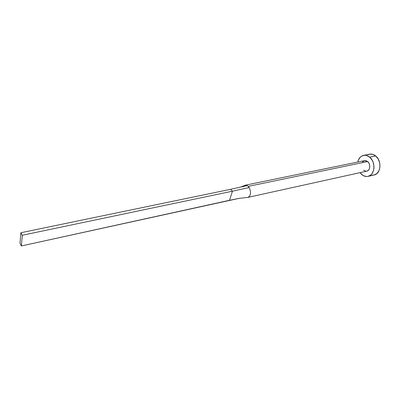 <?xml version="1.0" encoding="UTF-8"?>
<svg xmlns="http://www.w3.org/2000/svg" width="400" height="400" viewBox="0 0 400 400"><rect width="100%" height="100%" fill="white"/><g stroke="black" fill="none" stroke-linecap="round" stroke-linejoin="round"><path stroke-width="0.6" d="M367.64 161.555L364.57 160.65L366.1 160.715L367.64 161.555L368.885 163.07L369.635 165.02L369.77 167.11L369.275 169.01L368.225 170.43L366.805 171.155C370.245 170.625 370.84 164.02 367.64 161.555L248.31 186.37L367.64 161.555M245.68 185.14L247.32 185.565L249.185 187.525C251.295 192.355 250.9 195.635 248 197.37L247.475 197.42M368.075 176.375L374.04 175.015C380.895 173.925 382.095 160.785 375.67 155.945C373.73 154.385 371.705 153.795 369.595 154.175L363.595 155.37C365.695 154.99 367.72 155.585 369.665 157.16L375.67 155.945L369.665 157.16C376.085 162.05 374.92 175.295 368.075 176.375C365.84 176.825 363.71 176.2 361.695 174.495L360.02 172.65L363.16 175.545L366.345 176.52L367.935 176.405L370.825 174.975L372.005 173.71L373.6 170.32L373.95 168.325L373.98 166.23L373.07 162.08L372.17 160.19L369.665 157.16L366.56 155.49L364.935 155.25L361.855 155.995L360.515 156.945L358.48 159.805L357.76 162.05C358.64 158.35 360.585 156.125 363.595 155.37M365.99 171.22L363.66 170.225M362.495 162.055L364.495 160.665M374.03 175.015L376.795 173.62L378.925 170.8L379.94 167.01L379.68 162.84L378.175 158.945L375.67 155.945L372.565 154.29L369.575 154.18M369.345 154.23L367.85 154.805M372.305 175.16L373.9 175.045M248.115 197.34C250.915 195.515 251.275 192.245 249.185 187.525L232.435 191.195L229.52 200.295L239.085 198.355L247.83 197.4M249.185 187.525L247.32 185.565L230.675 189.29L232.435 191.195L249.185 187.525M239.225 198.33L21.405 245.945L229.52 200.295L232.435 191.195L22.305 235.255L232.435 191.195L230.675 189.29L247.32 185.565L244.73 185.435M230.675 189.29L20.88 232.735L20 243.42L21.405 245.945L22.305 235.255L20.88 232.735L230.675 189.29M20.88 232.735L20 243.42L21.405 245.945L22.305 235.255L20.88 232.735M364.57 160.65L245.4 185.18M366.81 171.155L248 197.37M245.215 185.225L240.475 187.1"/></g></svg>
